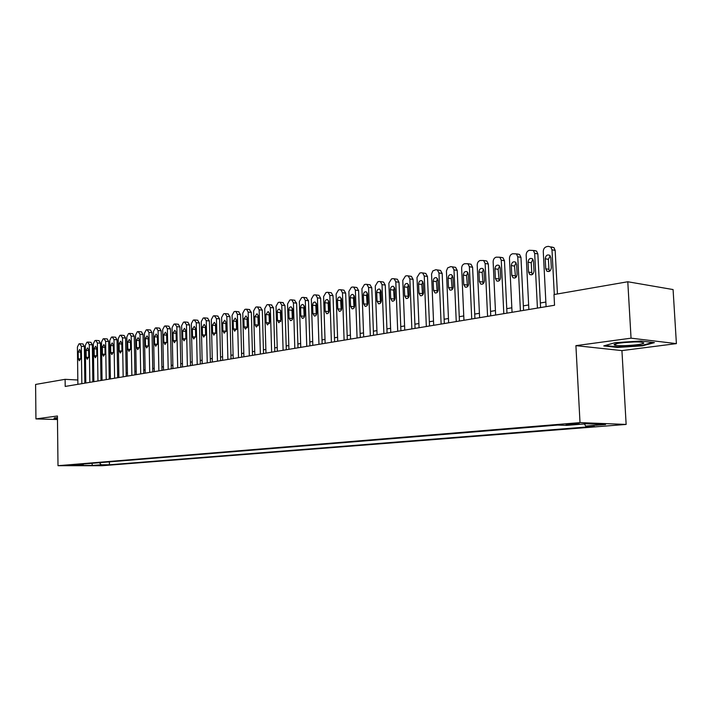<?xml version="1.0" encoding="UTF-8"?>
<svg xmlns="http://www.w3.org/2000/svg" width="712" height="712" viewBox="0 0 712 712"><rect width="100%" height="100%" fill="white"/><g stroke="black" fill="none" stroke-linecap="round" stroke-linejoin="round"><path stroke-width="1.07" d="M568.505 423.96L566.084 424.548L576.738 424.272L579.185 423.676L568.505 423.96M676.4 343.62L631.046 338.173L575.91 345.649L621.932 350.607L676.4 343.62L673.08 289.562L627.788 281.756L553.989 294.554L554.541 305.252L65.192 386.429L65.112 379.327L35.6 384.444L35.938 418.914L57.476 419.528M621.932 350.607L626.142 424.432L102.092 465.719L58.001 465.701L580.013 422.617L626.142 424.432M74.066 465.265L65.887 465.399L74.066 464.927M99.413 462.693L101.184 464.776L109.425 464.785L594.271 426.399L585.709 426.088L605.592 424.503L586.617 423.774L566.645 425.393L557.647 425.073L74.466 464.74L82.984 464.749L83.615 463.993M101.184 464.776L92.48 465.47L74.342 465.452L82.984 464.749M631.046 338.173L627.788 281.756M575.91 345.649L580.013 422.617M58.001 465.701L57.432 415.995L35.938 418.914M77.839 380.012L65.112 379.327M545.855 302.048L540.346 302.983M528.642 304.958L523.347 305.857M511.839 307.798L506.757 308.661M495.436 310.574L490.55 311.402M479.407 313.289L474.717 314.081M463.752 315.932L459.249 316.698M448.462 318.522L444.128 319.252M433.51 321.05L429.354 321.753M418.887 323.524L414.891 324.2M404.585 325.945L400.758 326.585M390.603 328.303L386.928 328.926M376.924 330.617L373.391 331.222M363.529 332.887L360.138 333.456M350.42 335.103L347.162 335.655M337.586 337.274L334.462 337.8M325.01 339.401L322.011 339.909M312.702 341.484L309.827 341.974M300.633 343.522L297.874 343.994M288.814 345.525L286.171 345.97M277.226 347.483L274.69 347.91M265.87 349.405L263.44 349.815M254.727 351.292L252.404 351.683M243.807 353.134L241.573 353.517M233.091 354.95L230.955 355.306M222.571 356.73L220.533 357.068M212.256 358.474L210.307 358.803M202.137 360.183L200.268 360.503M192.195 361.865L190.415 362.168M182.441 363.512L180.741 363.805M172.856 365.14L171.236 365.407M163.448 366.725L161.909 366.992M154.21 368.291L152.733 368.54M145.123 369.831L143.726 370.062M136.206 371.335L134.871 371.557M127.439 372.821L126.175 373.035M118.815 374.281L117.622 374.476M110.351 375.714L109.212 375.9M102.021 377.12L100.944 377.298M93.833 378.499L92.809 378.677M85.778 379.87L84.817 380.03M109.381 461.874L109.425 464.785M585.709 426.088L584.374 423.952M91.866 463.316L92.48 465.47M57.45 417.704L54.406 417.873L53.872 419.03L57.467 419.128M640.738 341.012L615.008 342.695L603.749 345.925L617.571 347.447L642.518 345.836L654.417 342.632L640.738 341.012M642.482 345.249L642.518 345.836M617.535 346.877L617.571 347.447M77.893 384.32L77.403 347.055L78.934 343.914L79.726 343.745L81.337 346.246L81.844 383.67M84.861 383.163L84.354 346.477L81.337 346.246M78.178 351.986L79.646 349.467L80.696 351.488L80.785 358.287L79.335 360.797L78.267 358.768L78.178 351.986L80.705 352.164M82.921 343.958L84.354 346.477M57.467 418.816L54.299 418.727L54.708 417.855M54.29 418.122L54.299 418.727M614.189 344.813L614.563 345.071C617.785 346.78 645.072 344.75 643.737 342.881L641.049 342.152C633.315 341.244 612.551 343.317 614.189 344.813M623.926 342.57L633.724 341.974M652.851 342.445L642.073 345.356L617.891 346.922L605.182 345.516M85.823 383.003L85.306 345.436L86.855 342.267L87.656 342.098L89.303 344.617L89.828 382.344M92.854 381.837L92.329 344.848L89.303 344.617M86.09 350.411L87.585 347.865L88.653 349.904L88.742 356.748L87.264 359.284L86.188 357.246L86.09 350.411L88.662 350.598M90.869 342.312L92.329 344.848M93.877 381.668L93.325 343.789L94.91 340.594L95.719 340.425L97.393 342.962L97.953 380.991M100.988 380.493L100.428 343.193L97.393 342.962M94.135 348.809L95.657 346.237L96.734 348.284L96.841 355.19L95.328 357.753L94.233 355.697L94.135 348.809L96.743 348.996M98.95 340.639L100.428 343.193M102.065 380.315L101.496 342.116L103.098 338.885L103.925 338.716L105.625 341.27L106.213 379.621M109.256 379.113L108.669 341.511L105.625 341.27M102.314 347.171L103.863 344.581L104.958 346.646L105.064 353.606L103.534 356.196L102.421 354.122L102.314 347.171L104.967 347.367M107.165 338.939L108.669 341.511M110.396 378.926L109.79 340.416L111.419 337.159L112.265 336.981L113.991 339.553L114.614 378.232M117.676 377.725L117.053 339.802L113.991 339.553M110.627 345.516L112.211 342.899L113.324 344.973L113.431 351.995L111.864 354.603L110.743 352.52L110.627 345.516L113.333 345.721M115.513 337.212L117.053 339.802M118.868 377.52L118.236 338.69L119.892 335.397L120.746 335.219L122.509 337.808L123.167 376.808M126.229 376.301L125.579 338.058L122.509 337.808M119.091 343.825L120.702 341.19L121.823 343.273L121.948 350.357L120.346 352.992L119.207 350.891L119.091 343.825L121.841 344.038M124.013 335.45L125.579 338.058M127.493 376.096L126.825 336.927L128.507 333.608L129.379 333.421L131.168 336.037L131.862 375.366M134.933 374.859L134.248 336.295L131.168 336.037M127.697 342.107L129.344 339.446L130.483 341.546L130.608 348.693L128.979 351.345L127.813 349.227L127.697 342.107L130.492 342.33M132.655 333.661L134.248 336.295M136.259 374.637L135.556 335.138L137.274 331.783L138.155 331.596L139.988 334.231L140.709 373.898M143.788 373.391L143.067 334.489L139.988 334.231M136.446 340.354L138.128 337.675L139.285 339.793L139.41 346.993L137.754 349.672L136.579 347.545L136.446 340.354L139.294 340.585M141.448 331.845L143.067 334.489M145.186 373.159L144.447 333.314L146.191 329.932L147.09 329.745L148.95 332.388L149.707 372.412M152.795 371.895L152.048 332.664L148.95 332.388M145.355 338.583L147.072 335.868L148.238 338.004L148.381 345.276L146.681 347.972L145.497 345.827L145.355 338.583L148.256 338.814M150.392 329.994L152.048 332.664M154.273 371.655L153.498 331.463L155.269 328.045L156.186 327.849L158.082 330.519L158.874 370.89M161.971 370.373L161.188 330.795L158.082 330.519M154.424 336.767L156.177 334.035L157.361 336.18L157.503 343.513L155.768 346.246L154.566 344.083L154.424 336.767L157.379 337.016M159.497 328.107L161.188 330.795M163.52 370.115L162.701 329.576L164.508 326.123L165.433 325.927L167.373 328.615L168.201 369.341M171.307 368.825L170.488 328.899L167.373 328.615M163.653 334.925L165.442 332.166L166.644 334.328L166.795 341.724L165.024 344.483L163.805 342.303L163.653 334.925L166.661 335.183M168.762 326.185L170.488 328.899M172.927 368.558L172.082 327.654L173.906 324.165L174.858 323.969L176.834 326.683L177.697 367.766M180.812 367.25L179.949 326.968L176.834 326.683M173.052 333.056L174.876 330.27L176.087 332.442L176.247 339.909L174.44 342.686L173.203 340.496L173.052 333.056L176.104 333.323M178.196 324.236L179.949 326.968M182.512 366.965L181.622 325.695L183.482 322.18L184.453 321.975L186.464 324.708L187.372 366.164M190.496 365.639L189.588 325.001L186.464 324.708M182.61 331.142L184.488 328.33L185.707 330.528L185.876 338.049L184.025 340.861L182.779 338.654L182.61 331.142L185.734 331.418M187.808 322.251L189.588 325.001M192.276 365.345L191.341 323.702L193.237 320.151L194.225 319.946L196.272 322.696L197.224 364.526M200.357 364.01L199.413 322.999L196.272 322.696M192.356 329.202L194.269 326.354L195.506 328.57L195.684 336.162L193.789 339.001L192.525 336.776L192.356 329.202L195.489 329.487L195.515 328.917M195.658 336.732L195.489 329.487M197.589 320.222L199.413 322.999M202.217 363.698L201.247 321.673L203.169 318.086L204.175 317.872L206.266 320.649L207.254 362.862M210.396 362.346L209.408 320.952L206.266 320.649M202.279 327.217L204.237 324.352L205.492 326.577L205.67 334.24L203.739 337.105L202.457 334.863L202.279 327.217L205.421 327.511L205.492 326.648M205.599 335.103L205.421 327.511M207.548 318.157L209.408 320.952M212.345 362.016L211.331 319.608L213.288 315.977L214.312 315.763L216.439 318.558L217.48 361.162M220.622 360.646L219.599 318.878L216.439 318.558M212.381 325.197L214.392 322.305L215.656 324.547L215.843 332.282L213.867 335.174L212.568 332.913L212.381 325.197L215.54 325.5L215.656 324.423M215.727 333.358L215.54 325.5M217.694 316.057L219.599 318.878M222.66 360.308L221.601 317.507L223.604 313.841L224.645 313.618L225.232 313.627L226.816 316.44L227.893 359.435M231.044 358.919L229.976 316.76L226.816 316.44M222.678 323.141L224.734 320.222L226.016 322.483L226.211 330.288L224.191 333.207L222.874 330.929L222.678 323.141L225.838 323.453L226.007 322.207M226.06 331.525L225.838 323.453M228.036 313.921L229.976 316.76M233.18 358.563L232.076 315.363L234.106 311.651L235.165 311.429L235.788 311.447L237.381 314.268L238.511 357.673M241.671 357.157L240.549 314.597L237.381 314.268M233.18 321.05L235.28 318.095L236.58 320.373L236.785 328.25L234.702 331.205L233.376 328.908L233.18 321.05L236.34 321.361L236.544 319.982M236.58 329.629L236.34 321.361M238.565 311.74L240.549 314.597M243.896 356.783L242.748 313.173L244.812 309.426L245.898 309.204L246.548 309.213L248.159 312.061L249.333 355.884M252.502 355.359L251.336 312.399L248.159 312.061M243.869 318.914L246.032 315.932L247.34 318.22L247.553 326.176L245.426 329.158L244.083 326.844L243.869 318.914L247.046 319.234L247.295 317.73M247.313 327.68L247.046 319.234M249.307 309.515L251.336 312.399M254.825 354.968L253.623 310.939L255.733 307.157L256.836 306.925L257.513 306.943L259.141 309.809L260.37 354.051M263.538 353.526L262.319 310.156L259.141 309.809M254.771 316.742L256.988 313.725L258.314 316.03L258.536 324.067L256.356 327.075L254.994 324.743L254.771 316.742L257.958 317.071L258.251 315.443M258.251 325.687L257.958 317.071M260.254 307.246L262.319 310.156M265.968 353.125L264.713 308.67L266.858 304.843L267.988 304.611L268.7 304.629L270.337 307.513L271.628 352.182M274.796 351.657L273.533 307.869L270.337 307.513M265.896 314.517L268.166 311.482L269.501 313.796L269.732 321.913L267.49 324.948L266.119 322.607L265.896 314.517L269.083 314.855L269.421 313.12M269.403 323.64L269.083 314.855M271.406 304.941L273.533 307.869M277.333 351.238L276.025 306.347L278.214 302.484L279.362 302.244L280.11 302.271L281.765 305.172L283.1 350.277M286.286 349.752L284.96 305.537L281.765 305.172M277.235 312.257C277.386 310.156 278.17 309.133 279.567 309.186L280.911 311.527L281.151 319.715L278.855 322.776L277.466 320.418L277.235 312.257L280.421 312.604L280.804 310.761M280.777 321.539L280.421 312.604M282.789 302.582L284.96 305.537M288.93 349.316L287.559 303.988L289.793 300.072L290.959 299.832L291.751 299.868L293.415 302.787L294.812 348.337M297.999 347.812L296.619 303.161L293.415 302.787M288.796 309.951C288.956 307.815 289.757 306.783 291.19 306.845L292.543 309.195L292.801 317.472C292.641 319.581 291.858 320.614 290.443 320.569L289.045 318.193L288.796 309.951L291.991 310.298L292.427 308.358M292.374 319.403L291.991 310.298M294.394 300.179L296.619 303.161M300.758 347.349L299.334 301.577L301.603 297.625L302.796 297.376L303.632 297.411L305.306 300.348L306.756 346.361M309.942 345.827L308.51 300.731L305.306 300.348M300.598 307.593C300.767 305.421 301.585 304.38 303.054 304.46L304.425 306.827L304.683 315.185C304.522 317.321 303.712 318.371 302.262 318.308L300.856 315.914L300.598 307.593L303.802 307.958L304.282 305.92M304.211 317.214L303.802 307.958M306.231 297.732L308.51 300.731M312.826 345.347L311.34 299.111L313.654 295.115L314.873 294.857L315.754 294.91L317.436 297.865L318.949 344.332M322.144 343.807L320.649 298.257L317.436 297.865M312.63 305.19C312.808 302.974 313.654 301.924 315.167 302.03L316.537 304.407L316.813 312.844C316.644 315.024 315.817 316.083 314.321 316.003L312.906 313.6L312.63 305.19L315.843 305.564L316.377 303.428M316.288 314.971L315.843 305.564M318.308 295.231L318.958 295.311L320.649 298.257M325.144 343.309L323.595 296.601L325.962 292.561L327.2 292.303L328.125 292.356L329.816 295.329L331.4 342.267M334.596 341.742L333.029 295.729L329.816 295.329M324.921 302.733C325.108 300.482 325.971 299.423 327.529 299.547L328.908 301.941L329.193 310.459C329.015 312.684 328.161 313.752 326.63 313.654L325.206 311.233L324.921 302.733L328.134 303.116L328.722 300.891M328.615 312.675L328.134 303.116M330.635 292.677L331.338 292.765L333.029 295.729M337.719 341.217L336.108 294.038L338.52 289.944L339.784 289.686L340.763 289.748L342.463 292.739L344.101 340.158M347.305 339.633L345.676 293.148L342.463 292.739M337.47 300.233C337.657 297.936 338.556 296.86 340.149 297.011L341.538 299.423L341.831 308.029C341.653 310.29 340.772 311.367 339.197 311.251L337.764 308.812L337.47 300.233L340.683 300.624L341.324 298.31M341.199 310.334L340.683 300.624M343.22 290.069L343.985 290.167L345.676 293.148M350.562 339.09L348.88 291.422L351.345 287.283L352.636 287.007L353.677 287.087L355.368 290.087L357.077 338.013M360.281 337.479L358.59 290.514L355.368 290.087M350.277 297.678C350.473 295.338 351.399 294.252 353.045 294.43L354.434 296.851L354.736 305.546C354.549 307.851 353.642 308.937 352.022 308.794L350.58 306.347L350.277 297.678L353.499 298.079L354.193 295.667M354.051 307.94L353.499 298.079M356.062 287.408L356.899 287.523L358.59 290.514M363.672 336.918L361.927 288.743L364.437 284.56L365.763 284.284L366.858 284.373L368.558 287.39L370.338 335.815M373.533 335.281L371.78 287.826L368.558 287.39M363.351 295.062C363.565 292.677 364.517 291.582 366.217 291.787L367.597 294.216L367.926 303.009C367.721 305.359 366.787 306.454 365.114 306.293L363.672 303.828L363.351 295.062L366.582 295.48L367.339 292.979M367.178 305.493L366.582 295.48M369.172 284.693L370.08 284.818L371.78 287.826M377.075 334.693L375.26 286.019L377.814 281.774L379.167 281.498L380.333 281.605L382.024 284.631L383.884 333.563M387.079 333.029L385.254 285.076L382.024 284.631M376.719 292.401C376.942 289.953 377.921 288.858 379.665 289.09L381.053 291.528L381.392 300.411C381.178 302.814 380.217 303.917 378.49 303.73L377.048 301.247L376.719 292.401L379.941 292.819L380.769 290.238M380.582 302.983L379.941 292.819M382.567 281.916L383.563 282.059L385.254 285.076M390.763 332.424L388.868 283.225L391.484 278.935L392.873 278.65L394.11 278.775L395.792 281.81L397.723 331.267M400.918 330.742L399.014 282.263L395.792 281.81M390.372 289.668C390.603 287.176 391.618 286.064 393.425 286.34L394.804 288.787L395.151 297.767C394.929 300.224 393.932 301.336 392.161 301.105L390.71 298.622L390.372 289.668L393.594 290.104L394.484 287.434M394.279 300.428L393.594 290.104M396.255 279.086L397.332 279.238L399.014 282.263M404.754 330.101L402.787 280.377L405.457 276.034L406.872 275.74L408.19 275.891L409.863 278.926L411.865 328.926M415.069 328.392L413.085 279.389L409.863 278.926M404.327 286.883C404.567 284.328 405.626 283.216 407.478 283.527L408.848 285.984L409.213 295.062C408.982 297.572 407.949 298.693 406.116 298.426L404.683 295.934L404.327 286.883L407.549 287.337L408.51 284.577M408.27 297.803L407.549 287.337M410.237 276.185L411.411 276.363L413.085 279.389M419.057 327.725L417.01 277.457L419.742 273.061L421.184 272.758L422.59 272.936L424.245 275.98L426.328 326.523M429.523 325.989L427.467 276.461L424.245 275.98M418.585 284.043C418.852 281.427 419.938 280.297 421.86 280.662L423.213 283.118L423.596 292.294C423.346 294.857 422.278 295.987 420.392 295.685L418.959 293.184L418.585 284.043L421.815 284.497L422.848 281.649M422.581 295.124L421.815 284.497M424.521 273.23L425.812 273.426L427.467 276.461M433.688 325.304L431.552 274.04L432.798 270.943L435.815 269.714L437.319 269.928L438.948 272.963L441.12 324.067M444.315 323.542L442.17 273.461L438.948 272.963M433.172 281.133C433.448 278.445 434.587 277.315 436.563 277.725L437.907 280.181L438.298 289.455C438.031 292.089 436.928 293.228 434.979 292.881L433.555 290.371L433.172 281.133L436.394 281.605L437.506 278.668M437.213 292.374L436.394 281.605M439.117 270.204L440.541 270.427L442.17 273.461M448.64 322.821L446.424 270.987L447.697 267.854L450.785 266.608L452.387 266.849L453.989 269.884L456.25 321.557M459.445 321.032L457.211 270.391L453.989 269.884M448.088 278.152C448.391 275.393 449.566 274.253 451.604 274.734L452.93 277.182L453.339 286.562C453.055 289.268 451.906 290.416 449.886 290.007L448.489 287.497L448.088 278.152L451.31 278.641L452.494 275.615M452.173 289.57L451.31 278.641M454.051 267.116L455.609 267.365L457.211 270.391M463.948 320.284L461.643 268.308C461.723 265.896 462.693 264.375 464.553 263.743L467.82 263.707L469.377 266.724L471.736 318.994M474.922 318.46L472.599 267.249L469.377 266.724M463.343 275.108C463.672 272.278 464.892 271.13 467.01 271.673L468.3 274.12L468.727 283.599C468.425 286.375 467.223 287.532 465.141 287.061L463.761 284.56L463.343 275.108L466.565 275.606L467.837 272.5M467.481 286.696L466.565 275.606M469.315 263.956L471.033 264.241L472.599 267.249M479.612 317.685L477.209 265.122C477.289 262.675 478.277 261.135 480.182 260.494L483.608 260.503L485.13 263.493L487.578 316.359M490.755 315.834L488.343 264.036L485.13 263.493M478.953 271.993C479.309 269.074 480.582 267.926 482.772 268.54L484.027 270.978L484.472 280.572C484.142 283.429 482.896 284.586 480.742 284.043L479.399 281.552L478.953 271.993L482.175 272.5L483.528 269.305M483.137 283.75L482.175 272.5M484.979 260.708L486.821 261.046L488.343 264.036M495.641 315.024L493.14 261.856C493.22 259.382 494.235 257.815 496.184 257.166L499.788 257.228L501.257 260.192L503.802 313.672M506.971 313.147L504.461 260.743L501.257 260.192M494.938 268.798C495.321 265.79 496.647 264.642 498.916 265.353L500.136 267.765L500.589 277.466C500.233 280.412 498.934 281.569 496.7 280.946L495.392 278.463L494.938 268.798L498.151 269.323L499.602 266.048M499.165 280.733L498.151 269.323M501.017 257.388L502.992 257.788L504.461 260.743M512.053 312.301L509.454 258.509C509.534 256.008 510.575 254.424 512.569 253.766L516.36 253.881L517.758 256.81L520.41 310.913M523.569 310.396L520.962 257.379L517.758 256.81M511.296 265.532C511.723 262.425 513.103 261.277 515.452 262.087L516.618 264.472L517.099 274.289C516.707 277.333 515.354 278.49 513.032 277.769L511.777 275.313L511.296 265.532L514.509 266.074L516.049 262.71M515.577 277.644L514.509 266.074M517.437 253.997L519.564 254.46L520.962 257.379M528.865 309.515L526.159 255.092C526.239 252.555 527.307 250.953 529.345 250.277L533.341 250.473L534.668 253.347L537.427 308.091M540.577 307.575L537.863 253.935L534.668 253.347M528.055 262.185C528.518 258.972 529.959 257.833 532.398 258.759L533.502 261.099L534 271.032C533.573 274.182 532.158 275.339 529.755 274.512L528.544 272.082L528.055 262.185L531.259 262.746L532.905 259.293M532.38 274.476L531.748 272.616L531.259 262.746M534.24 250.517L536.537 251.069L537.863 253.935M546.086 306.658L543.274 251.585C543.354 249.022 544.44 247.393 546.531 246.699L548.276 246.343L550.75 246.993L551.987 249.796L554.301 294.501M557.443 293.958L555.173 250.402L551.987 249.796M545.223 258.759C545.73 255.43 547.243 254.291 549.762 255.359L550.803 257.646L551.319 267.703C550.848 270.96 549.361 272.109 546.869 271.156L545.73 268.78L545.223 258.759L548.409 259.337L550.171 255.786M549.593 271.228L548.925 269.323L548.409 259.337M551.462 246.948L553.936 247.607L555.173 250.402M78.267 358.768L80.741 358.937M86.188 357.246L88.697 357.415M94.233 355.697L96.788 355.875M102.421 354.122L105.02 354.3M110.743 352.52L113.386 352.707M119.207 350.891L121.894 351.087M127.813 349.227L130.545 349.432M136.579 347.545L139.356 347.759M145.497 345.827L148.319 346.05M154.566 344.083L157.441 344.305M163.805 342.303L166.724 342.543M173.203 340.496L176.184 340.737M182.779 338.654L185.805 338.903M192.525 336.776L195.604 337.043M202.457 334.863L205.59 335.138M212.568 332.913L215.727 333.198M222.874 330.929L226.033 331.222M233.376 328.908L236.544 329.202M244.083 326.844L247.26 327.155M254.994 324.743L258.18 325.055M266.119 322.607L269.314 322.928M277.466 320.418L280.67 320.747M289.045 318.193L292.249 318.531M300.856 315.914L304.06 316.262M312.906 313.6L316.119 313.956M325.206 311.233L328.419 311.598M337.764 308.812L340.977 309.186M350.58 306.347L353.802 306.73M363.672 303.828L366.894 304.22M377.048 301.247L380.279 301.657M390.71 298.622L393.941 299.031M404.683 295.934L407.914 296.352M418.959 293.184L422.189 293.62M433.555 290.371L436.785 290.816M448.489 287.497L451.711 287.959M463.761 284.56L466.983 285.031M479.399 281.552L482.611 282.032M495.392 278.463L498.605 278.971M511.777 275.313L514.981 275.829M528.544 272.082L531.748 272.616M545.73 268.78L548.925 269.323M83.046 343.967L80.038 343.736M616.69 343.629L614.563 345.071M91.002 342.321L87.977 342.089M99.093 340.647L96.058 340.416M107.316 338.957L104.272 338.707M115.682 337.221L112.621 336.972M124.182 335.468L121.12 335.21M132.841 333.679L129.762 333.421M141.644 331.863L138.555 331.596M150.606 330.012L147.509 329.736M159.719 328.125L156.622 327.849M169.002 326.212L165.896 325.927M178.454 324.263L175.33 323.969M188.075 322.278L184.951 321.975M197.874 320.249L194.741 319.946M207.86 318.193L204.718 317.881M218.032 316.092L214.873 315.772M228.392 313.956L225.232 313.627M238.956 311.776L235.788 311.447M249.716 309.56L246.548 309.213M260.699 307.299L257.513 306.943M271.886 304.994L268.7 304.629M283.305 302.644L280.11 302.271M294.946 300.25L291.751 299.868M306.836 297.803L303.632 297.411M318.958 295.311L315.754 294.91M314.321 316.003L314.775 316.057M331.338 292.765L328.125 292.356M326.63 313.654L327.12 313.707M343.985 290.167L340.763 289.748M339.197 311.251L339.731 311.313M356.899 287.523L353.677 287.087M352.022 308.794L352.6 308.866M370.08 284.818L366.858 284.373M365.114 306.293L365.754 306.365M383.563 282.059L380.333 281.605M378.49 303.73L379.185 303.81M397.332 279.238L394.11 278.775M392.161 301.105L392.917 301.203M411.411 276.363L408.19 275.891M406.116 298.426L406.952 298.533M425.812 273.426L422.59 272.936M420.392 295.685L421.308 295.809M440.541 270.427L437.319 269.928M434.979 292.881L435.984 293.015M455.609 267.365L452.387 266.849M449.886 290.007L451.007 290.158M471.033 264.241L467.82 263.707M465.141 287.061L466.378 287.239M486.821 261.046L483.608 260.503M480.742 284.043L482.113 284.248M502.992 257.788L499.788 257.228M496.7 280.946L498.222 281.187M519.564 254.46L516.36 253.881M513.032 277.769L514.731 278.045M536.537 251.069L533.341 250.473M529.755 274.512L531.642 274.823M553.936 247.607L550.75 246.993M546.869 271.156L548.979 271.512"/></g></svg>
